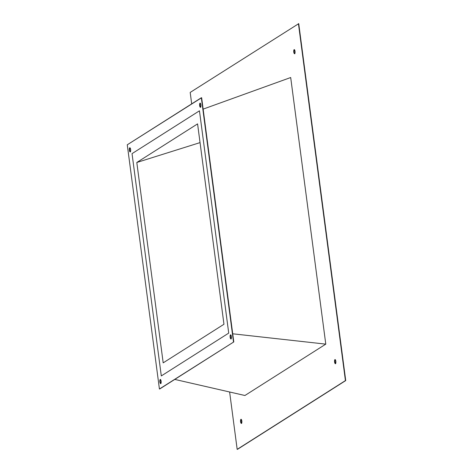<?xml version="1.0" encoding="UTF-8"?>
<svg xmlns="http://www.w3.org/2000/svg" width="473" height="473" viewBox="0 0 473 473"><rect width="100%" height="100%" fill="white"/><g stroke="black" fill="none" stroke-linecap="round" stroke-linejoin="round"><path stroke-width="0.71" d="M197.578 123.879L223.96 324.259L163.185 362.856L136.803 162.481L200.044 142.609L136.803 162.481L197.578 123.879L136.803 162.481L163.185 362.856L223.96 324.259L197.578 123.879M228.725 333.104L199.458 110.812L228.725 333.104L161.305 375.929L228.725 333.104L199.458 110.812L132.038 153.636L161.305 375.929L132.038 153.636L199.458 110.812L132.038 153.636L161.305 375.929L228.725 333.104L161.305 375.929L132.038 153.636L199.458 110.812L228.725 333.104M293.786 52.071A2.075 0.656 85.5 0 1 294.241 49.606A2.075 0.656 85.5 0 1 295.022 51.285L294.395 49.647L293.78 50.516L293.786 52.071L294.419 53.709L295.034 52.84L295.022 51.285A2.075 0.656 85.5 0 1 294.567 53.751A2.075 0.656 85.5 0 1 293.786 52.071L294.088 52.048L293.786 52.071M294.401 49.653A2.075 0.656 -94.5 0 0 294.088 52.048L294.241 52.799M335.197 359.604L334.588 360.473L334.594 362.028A2.075 0.656 85.5 0 1 335.05 359.563A2.075 0.656 85.5 0 1 335.83 361.242L335.197 359.604A2.075 0.656 -94.5 0 0 334.896 362.005L334.742 362.773L335.481 363.672L335.83 361.242A2.075 0.656 85.5 0 1 335.375 363.707A2.075 0.656 85.5 0 1 334.594 362.028L335.268 363.329M241.195 419.315L240.722 419.616L240.586 421.739A2.075 0.656 85.5 0 1 241.041 419.273A2.075 0.656 85.5 0 1 241.821 420.952L241.195 419.315A2.075 0.656 -94.5 0 0 240.887 421.715L240.739 422.484L241.472 423.382L241.821 420.952A2.075 0.656 85.5 0 1 241.366 423.418A2.075 0.656 85.5 0 1 240.586 421.739L241.26 423.039M160.489 379.5A2.075 0.656 -94.5 0 0 160.181 381.894L159.88 381.918A2.075 0.656 85.5 0 1 160.335 379.458A2.075 0.656 85.5 0 1 161.116 381.137L160.98 383.26L160.507 383.556L159.88 381.918L160.016 379.795L160.489 379.5L161.116 381.137A2.075 0.656 85.5 0 1 160.66 383.597A2.075 0.656 85.5 0 1 159.88 381.918L160.317 379.772M129.992 147.818A2.075 0.656 -94.5 0 0 129.679 150.213L129.377 150.237A2.075 0.656 85.5 0 1 129.833 147.771A2.075 0.656 85.5 0 1 130.613 149.45L130.625 151.005L130.01 151.874L129.377 150.237L129.371 148.682L129.986 147.812L130.613 149.45A2.075 0.656 85.5 0 1 130.158 151.916A2.075 0.656 85.5 0 1 129.377 150.237L129.815 148.09M200.256 103.185A2.075 0.656 -94.5 0 0 199.949 105.58L199.647 105.603A2.075 0.656 85.5 0 1 200.103 103.138A2.075 0.656 85.5 0 1 200.883 104.817L200.747 106.939L200.274 107.241L199.795 106.354L199.636 104.048L200.25 103.179L200.883 104.817A2.075 0.656 85.5 0 1 200.428 107.282A2.075 0.656 85.5 0 1 199.647 105.603L200.085 103.457M230.759 334.866A2.075 0.656 -94.5 0 0 230.452 337.261L230.15 337.284A2.075 0.656 85.5 0 1 230.605 334.825A2.075 0.656 85.5 0 1 231.386 336.504L231.25 338.627L230.777 338.928L230.15 337.284L230.28 335.168L230.499 334.86L231.013 335.18L231.386 336.504A2.075 0.656 85.5 0 1 230.93 338.97A2.075 0.656 85.5 0 1 230.15 337.284L230.588 335.138M345.426 380.594L237.174 449.35L229.624 391.993L237.174 449.35L237.476 449.326L345.728 380.57L237.476 449.326L345.728 380.57L345.426 380.594L298.433 23.674L345.426 380.594M191.689 103.871L190.187 92.43L298.735 23.65L345.728 380.57L298.735 23.65L190.187 92.43L191.689 103.871M244.925 395.499L325.785 344.137L290.688 77.525L325.785 344.137L244.925 395.499L174.774 379.411L244.925 395.499M334.89 360.45L334.896 362.005A2.075 0.656 -94.5 0 0 335.523 363.636M241.023 419.592L240.887 421.715A2.075 0.656 -94.5 0 0 241.514 423.347M294.224 49.925L294.088 52.048A2.075 0.656 -94.5 0 0 294.714 53.68M159.726 388.972L159.425 388.995L127.272 144.785L159.425 388.995L159.726 388.972L233.792 341.926L159.425 388.995L233.792 341.926L201.64 97.722L201.338 97.745L233.491 341.949L201.338 97.745L127.272 144.785L201.64 97.722L233.792 341.926L159.726 388.972M232.722 333.79L325.785 344.137L232.722 333.79M203.142 109.121L290.688 77.525L203.142 109.121M160.554 383.219L160.181 381.894A2.075 0.656 -94.5 0 0 160.808 383.532M130.051 151.537L129.679 150.213A2.075 0.656 -94.5 0 0 130.306 151.845M200.321 106.904L199.949 105.58A2.075 0.656 -94.5 0 0 200.576 107.217M230.824 338.585L230.452 337.261A2.075 0.656 -94.5 0 0 231.078 338.899M231.232 338.946L230.93 338.97M200.729 107.259L200.428 107.282M130.459 151.892L130.158 151.916M160.962 383.573L160.66 383.597M241.366 423.418L241.668 423.394M335.375 363.707L335.676 363.684M294.567 53.751L294.868 53.727"/></g></svg>
